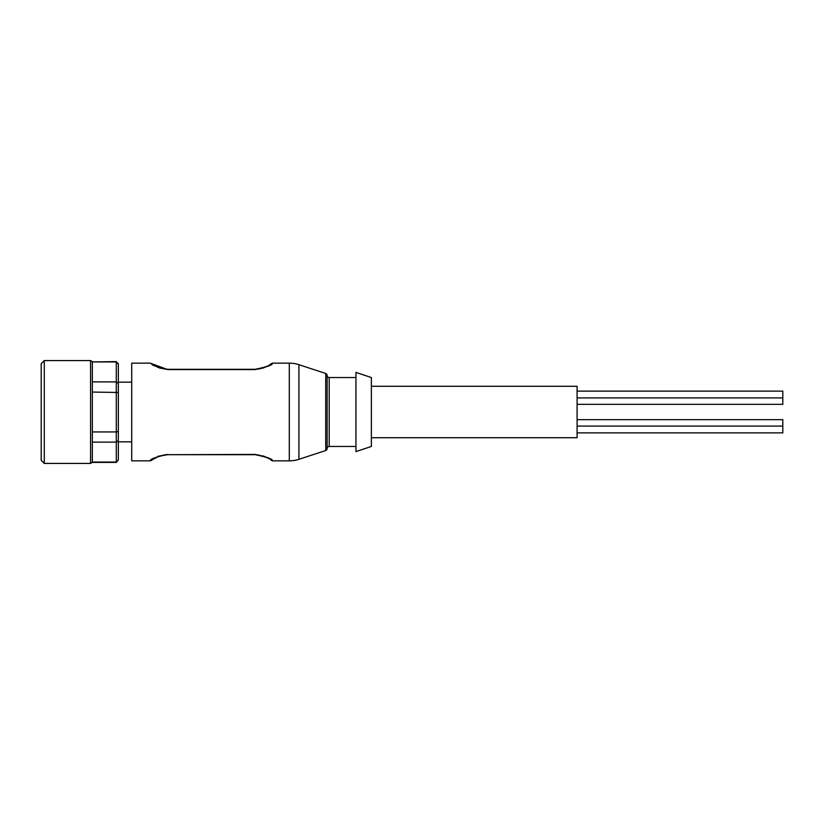 <?xml version="1.0" encoding="UTF-8"?>
<svg xmlns="http://www.w3.org/2000/svg" width="824" height="824" viewBox="0 0 824 824"><rect width="100%" height="100%" fill="white"/><g stroke="black" fill="none" stroke-linecap="round" stroke-linejoin="round"><path stroke-width="1.24" d="M255.141 454.415L255.141 454.683C266.255 456.98 271.642 458.886 271.302 460.4C271.652 458.886 266.265 456.98 255.141 454.683L167.715 454.683L255.141 454.415C267.12 457.001 272.94 459.143 272.61 460.853L289.296 460.853A30.859 30.859 0 0 0 298.916 459.318L325.727 450.522A2.06 2.06 0 0 0 327.138 448.565L327.138 375.435A2.06 2.06 0 0 0 325.727 373.478L298.916 364.682A30.859 30.859 0 0 0 289.296 363.147L272.6 363.147C272.94 364.857 267.12 367.01 255.141 369.585L167.715 369.585L150.256 363.147L131.716 363.147L131.716 460.853L150.246 460.853C149.917 459.143 155.746 457.001 167.715 454.415L157.775 456.331M327.138 448.514A2.06 2.06 0 0 1 329.198 446.454L355.947 446.454M327.138 375.487A2.06 2.06 0 0 0 329.198 377.547L355.947 377.547M118.347 363.94L116.287 361.942L118.347 363.662L118.347 392.482L92.35 392.059L92.35 462.398L116.287 462.398L118.347 460.06L116.287 462.398M577.088 419.663L782.8 419.663L782.8 432.878L577.088 432.878M577.088 391.122L782.8 391.122L782.8 404.337L577.088 404.337M782.8 397.91L577.088 397.91M782.8 426.09L577.088 426.09M131.716 382.171L118.347 382.171M131.716 441.829L118.347 441.829M90.568 463.428L90.568 360.572L44.29 360.572L44.29 463.428L90.568 463.428L92.35 462.398M371.367 446.454L371.367 377.547L355.947 372.397L355.947 451.603L371.367 446.454M44.29 360.572L41.2 363.662L41.2 460.338L44.29 463.428M371.367 437.719L577.088 437.719L577.088 386.281L371.367 386.281M263.052 455.929L265.246 456.753M267.81 458.02L269.324 458.947M167.715 454.683L159.156 456.146L152.903 459.38M154.284 458.474L155.067 458.01M163.976 454.961L165.408 454.786M159.805 368.071L157.497 367.195M155.262 366.093L153.522 365.042M152.388 364.249L151.863 363.848M255.141 369.585L255.141 369.317C266.245 367.02 271.642 365.114 271.302 363.6C271.652 365.114 266.265 367.01 255.141 369.317L167.715 369.317C156.591 367.01 151.204 365.114 151.554 363.6C151.225 365.114 156.612 367.02 167.715 369.317L167.715 369.585M269.252 365.094L270.447 364.27M268.099 365.815L263.072 368.06M258.448 369.101L263.659 367.864M118.347 392.482L118.347 460.06M118.347 440.541L116.287 442.117L116.287 462.058L92.35 462.058M118.347 431.519L116.287 431.941L116.287 442.117L92.35 442.117M118.347 383.459L116.287 381.883L116.287 431.941L92.35 431.941M116.287 361.942L116.287 381.883L92.35 381.883L92.35 361.942L116.287 361.942M92.35 381.883L92.35 392.059M116.287 361.602L92.35 361.942M325.727 450.522L325.727 373.478M289.296 460.853L289.296 363.147M298.916 459.318L298.916 364.682M329.198 377.547L329.198 446.454M264.854 456.589L257.284 454.786M270.911 460.111L272.6 460.853M263.423 456.063L268.14 458.206M159.156 456.156L166.077 454.745M155.046 458.051L151.863 460.111M151.977 460.101L150.246 460.863M159.32 367.906L165.871 369.245M151.946 363.889L150.256 363.147M159.702 368.029L154.716 365.784M272.6 363.147L270.921 363.878M90.568 360.572L92.35 361.602"/></g></svg>

